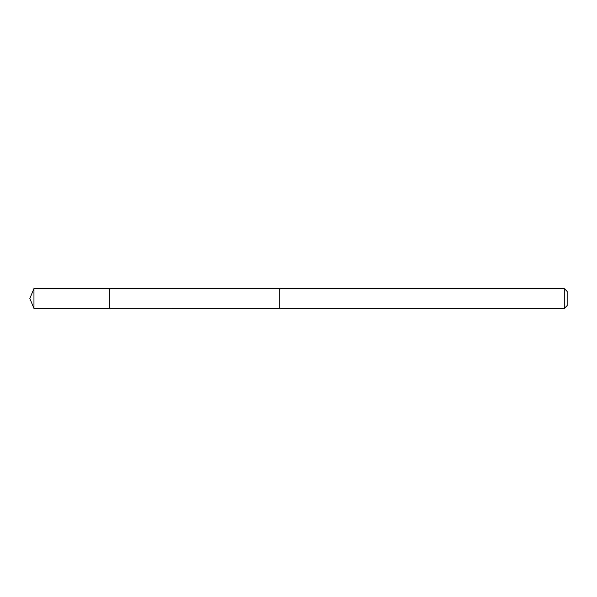 <?xml version="1.0" encoding="UTF-8"?>
<svg xmlns="http://www.w3.org/2000/svg" width="597" height="597" viewBox="0 0 597 597"><rect width="100%" height="100%" fill="white"/><g stroke="black" fill="none" stroke-linecap="round" stroke-linejoin="round"><path stroke-width="0.9" d="M109.318 308.433L109.318 288.567L33.962 288.567L33.962 308.433L109.318 308.433L109.318 288.567L279.754 288.582L279.754 308.418L33.962 308.433L29.85 298.5L33.962 308.433M279.754 305.112L279.754 308.433L564.284 308.433L564.284 288.567L279.754 288.567L279.754 305.112M564.284 288.567L567.15 291.433L567.15 305.567L564.284 308.433M29.85 298.5L33.962 288.567"/></g></svg>
